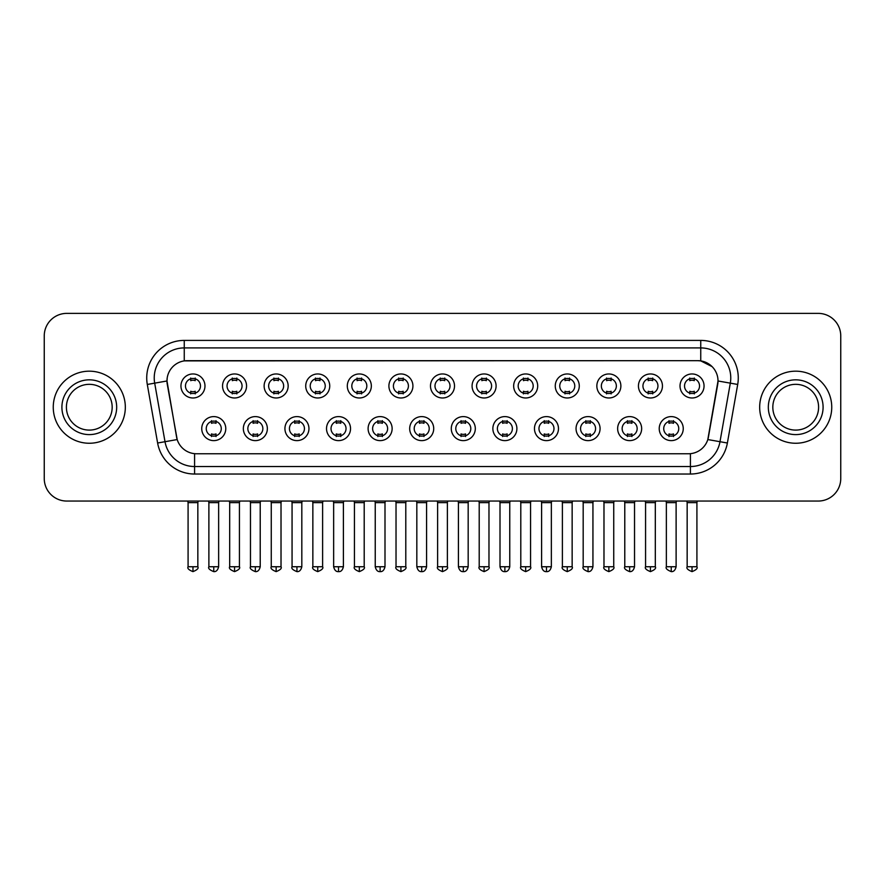 <?xml version="1.0" encoding="UTF-8"?>
<svg xmlns="http://www.w3.org/2000/svg" width="885" height="885" viewBox="0 0 885 885"><rect width="100%" height="100%" fill="white"/><g stroke="black" fill="none" stroke-linecap="round" stroke-linejoin="round"><path stroke-width="1.33" d="M267.358 428.617A12.014 12.014 0 0 1 255.345 440.619A12.014 12.014 0 0 1 243.342 428.617A12.014 12.014 0 0 1 255.345 416.603A12.014 12.014 0 0 1 267.358 428.617M247.844 428.617A7.511 7.511 0 0 0 255.345 436.117A7.511 7.511 0 0 0 262.856 428.617A7.511 7.511 0 0 0 255.345 421.105A7.511 7.511 0 0 0 247.844 428.617M308.953 428.617A12.014 12.014 0 0 1 296.94 440.619A12.014 12.014 0 0 1 284.926 428.617A12.014 12.014 0 0 1 296.94 416.603A12.014 12.014 0 0 1 308.953 428.617M289.428 428.617A7.511 7.511 0 0 0 296.94 436.117A7.511 7.511 0 0 0 304.44 428.617A7.511 7.511 0 0 0 296.94 421.105A7.511 7.511 0 0 0 289.428 428.617M350.537 428.617A12.014 12.014 0 0 1 338.524 440.619A12.014 12.014 0 0 1 326.521 428.617A12.014 12.014 0 0 1 338.524 416.603A12.014 12.014 0 0 1 350.537 428.617M331.023 428.617A7.511 7.511 0 0 0 338.524 436.117A7.511 7.511 0 0 0 346.035 428.617A7.511 7.511 0 0 0 338.524 421.105A7.511 7.511 0 0 0 331.023 428.617M392.132 428.617A12.014 12.014 0 0 1 380.119 440.619A12.014 12.014 0 0 1 368.105 428.617A12.014 12.014 0 0 1 380.119 416.603A12.014 12.014 0 0 1 392.132 428.617M372.607 428.617A7.511 7.511 0 0 0 380.119 436.117A7.511 7.511 0 0 0 387.619 428.617A7.511 7.511 0 0 0 380.119 421.105A7.511 7.511 0 0 0 372.607 428.617M433.716 428.617A12.014 12.014 0 0 1 421.702 440.619A12.014 12.014 0 0 1 409.689 428.617A12.014 12.014 0 0 1 421.702 416.603A12.014 12.014 0 0 1 433.716 428.617M414.202 428.617A7.511 7.511 0 0 0 421.702 436.117A7.511 7.511 0 0 0 429.214 428.617A7.511 7.511 0 0 0 421.702 421.105A7.511 7.511 0 0 0 414.202 428.617M475.311 428.617A12.014 12.014 0 0 1 463.298 440.619A12.014 12.014 0 0 1 451.284 428.617A12.014 12.014 0 0 1 463.298 416.603A12.014 12.014 0 0 1 475.311 428.617M455.786 428.617A7.511 7.511 0 0 0 463.298 436.117A7.511 7.511 0 0 0 470.798 428.617A7.511 7.511 0 0 0 463.298 421.105A7.511 7.511 0 0 0 455.786 428.617M516.895 428.617A12.014 12.014 0 0 1 504.881 440.619A12.014 12.014 0 0 1 492.868 428.617A12.014 12.014 0 0 1 504.881 416.603A12.014 12.014 0 0 1 516.895 428.617M497.381 428.617A7.511 7.511 0 0 0 504.881 436.117A7.511 7.511 0 0 0 512.393 428.617A7.511 7.511 0 0 0 504.881 421.105A7.511 7.511 0 0 0 497.381 428.617M558.479 428.617A12.014 12.014 0 0 1 546.476 440.619A12.014 12.014 0 0 1 534.463 428.617A12.014 12.014 0 0 1 546.476 416.603A12.014 12.014 0 0 1 558.479 428.617M538.965 428.617A7.511 7.511 0 0 0 546.476 436.117A7.511 7.511 0 0 0 553.977 428.617A7.511 7.511 0 0 0 546.476 421.105A7.511 7.511 0 0 0 538.965 428.617M600.074 428.617A12.014 12.014 0 0 1 588.06 440.619A12.014 12.014 0 0 1 576.047 428.617A12.014 12.014 0 0 1 588.06 416.603A12.014 12.014 0 0 1 600.074 428.617M580.56 428.617A7.511 7.511 0 0 0 588.06 436.117A7.511 7.511 0 0 0 595.572 428.617A7.511 7.511 0 0 0 588.06 421.105A7.511 7.511 0 0 0 580.56 428.617M641.658 428.617A12.014 12.014 0 0 1 629.655 440.619A12.014 12.014 0 0 1 617.642 428.617A12.014 12.014 0 0 1 629.655 416.603A12.014 12.014 0 0 1 641.658 428.617M622.144 428.617A7.511 7.511 0 0 0 629.655 436.117A7.511 7.511 0 0 0 637.156 428.617A7.511 7.511 0 0 0 629.655 421.105A7.511 7.511 0 0 0 622.144 428.617M683.253 428.617A12.014 12.014 0 0 1 671.239 440.619A12.014 12.014 0 0 1 659.225 428.617A12.014 12.014 0 0 1 671.239 416.603A12.014 12.014 0 0 1 683.253 428.617M663.728 428.617A7.511 7.511 0 0 0 671.239 436.117A7.511 7.511 0 0 0 678.751 428.617A7.511 7.511 0 0 0 671.239 421.105A7.511 7.511 0 0 0 663.728 428.617M225.775 428.617A12.014 12.014 0 0 1 213.761 440.619A12.014 12.014 0 0 1 201.747 428.617A12.014 12.014 0 0 1 213.761 416.603A12.014 12.014 0 0 1 225.775 428.617M206.249 428.617A7.511 7.511 0 0 0 213.761 436.117A7.511 7.511 0 0 0 221.272 428.617A7.511 7.511 0 0 0 213.761 421.105A7.511 7.511 0 0 0 206.249 428.617M246.561 385.971A12.014 12.014 0 0 1 234.558 397.984A12.014 12.014 0 0 1 222.544 385.971A12.014 12.014 0 0 1 234.558 373.957A12.014 12.014 0 0 1 246.561 385.971M227.047 385.971A7.511 7.511 0 0 0 234.558 393.482A7.511 7.511 0 0 0 242.059 385.971A7.511 7.511 0 0 0 234.558 378.459A7.511 7.511 0 0 0 227.047 385.971M288.156 385.971A12.014 12.014 0 0 1 276.142 397.984A12.014 12.014 0 0 1 264.128 385.971A12.014 12.014 0 0 1 276.142 373.957A12.014 12.014 0 0 1 288.156 385.971M268.642 385.971A7.511 7.511 0 0 0 276.142 393.482A7.511 7.511 0 0 0 283.654 385.971A7.511 7.511 0 0 0 276.142 378.459A7.511 7.511 0 0 0 268.642 385.971M329.74 385.971A12.014 12.014 0 0 1 317.737 397.984A12.014 12.014 0 0 1 305.723 385.971A12.014 12.014 0 0 1 317.737 373.957A12.014 12.014 0 0 1 329.74 385.971M310.226 385.971A7.511 7.511 0 0 0 317.737 393.482A7.511 7.511 0 0 0 325.238 385.971A7.511 7.511 0 0 0 317.737 378.459A7.511 7.511 0 0 0 310.226 385.971M371.335 385.971A12.014 12.014 0 0 1 359.321 397.984A12.014 12.014 0 0 1 347.307 385.971A12.014 12.014 0 0 1 359.321 373.957A12.014 12.014 0 0 1 371.335 385.971M351.81 385.971A7.511 7.511 0 0 0 359.321 393.482A7.511 7.511 0 0 0 366.833 385.971A7.511 7.511 0 0 0 359.321 378.459A7.511 7.511 0 0 0 351.81 385.971M412.919 385.971A12.014 12.014 0 0 1 400.916 397.984A12.014 12.014 0 0 1 388.902 385.971A12.014 12.014 0 0 1 400.916 373.957A12.014 12.014 0 0 1 412.919 385.971M393.405 385.971A7.511 7.511 0 0 0 400.916 393.482A7.511 7.511 0 0 0 408.416 385.971A7.511 7.511 0 0 0 400.916 378.459A7.511 7.511 0 0 0 393.405 385.971M454.514 385.971A12.014 12.014 0 0 1 442.5 397.984A12.014 12.014 0 0 1 430.486 385.971A12.014 12.014 0 0 1 442.5 373.957A12.014 12.014 0 0 1 454.514 385.971M434.989 385.971A7.511 7.511 0 0 0 442.5 393.482A7.511 7.511 0 0 0 450.011 385.971A7.511 7.511 0 0 0 442.5 378.459A7.511 7.511 0 0 0 434.989 385.971M496.098 385.971A12.014 12.014 0 0 1 484.084 397.984A12.014 12.014 0 0 1 472.081 385.971A12.014 12.014 0 0 1 484.084 373.957A12.014 12.014 0 0 1 496.098 385.971M476.584 385.971A7.511 7.511 0 0 0 484.084 393.482A7.511 7.511 0 0 0 491.595 385.971A7.511 7.511 0 0 0 484.084 378.459A7.511 7.511 0 0 0 476.584 385.971M537.693 385.971A12.014 12.014 0 0 1 525.679 397.984A12.014 12.014 0 0 1 513.665 385.971A12.014 12.014 0 0 1 525.679 373.957A12.014 12.014 0 0 1 537.693 385.971M518.167 385.971A7.511 7.511 0 0 0 525.679 393.482A7.511 7.511 0 0 0 533.19 385.971A7.511 7.511 0 0 0 525.679 378.459A7.511 7.511 0 0 0 518.167 385.971M579.277 385.971A12.014 12.014 0 0 1 567.263 397.984A12.014 12.014 0 0 1 555.26 385.971A12.014 12.014 0 0 1 567.263 373.957A12.014 12.014 0 0 1 579.277 385.971M559.762 385.971A7.511 7.511 0 0 0 567.263 393.482A7.511 7.511 0 0 0 574.774 385.971A7.511 7.511 0 0 0 567.263 378.459A7.511 7.511 0 0 0 559.762 385.971M620.872 385.971A12.014 12.014 0 0 1 608.858 397.984A12.014 12.014 0 0 1 596.844 385.971A12.014 12.014 0 0 1 608.858 373.957A12.014 12.014 0 0 1 620.872 385.971M601.346 385.971A7.511 7.511 0 0 0 608.858 393.482A7.511 7.511 0 0 0 616.358 385.971A7.511 7.511 0 0 0 608.858 378.459A7.511 7.511 0 0 0 601.346 385.971M662.456 385.971A12.014 12.014 0 0 1 650.442 397.984A12.014 12.014 0 0 1 638.439 385.971A12.014 12.014 0 0 1 650.442 373.957A12.014 12.014 0 0 1 662.456 385.971M642.941 385.971A7.511 7.511 0 0 0 650.442 393.482A7.511 7.511 0 0 0 657.953 385.971A7.511 7.511 0 0 0 650.442 378.459A7.511 7.511 0 0 0 642.941 385.971M704.051 385.971A12.014 12.014 0 0 1 692.037 397.984A12.014 12.014 0 0 1 680.023 385.971A12.014 12.014 0 0 1 692.037 373.957A12.014 12.014 0 0 1 704.051 385.971M684.525 385.971A7.511 7.511 0 0 0 692.037 393.482A7.511 7.511 0 0 0 699.537 385.971A7.511 7.511 0 0 0 692.037 378.459A7.511 7.511 0 0 0 684.525 385.971M204.977 385.971A12.014 12.014 0 0 1 192.963 397.984A12.014 12.014 0 0 1 180.949 385.971A12.014 12.014 0 0 1 192.963 373.957A12.014 12.014 0 0 1 204.977 385.971M185.463 385.971A7.511 7.511 0 0 0 192.963 393.482A7.511 7.511 0 0 0 200.475 385.971A7.511 7.511 0 0 0 192.963 378.459A7.511 7.511 0 0 0 185.463 385.971M157.618 443.009L147.297 384.455A37.535 37.535 0 0 1 184.257 340.404L700.743 340.404A37.535 37.535 0 0 1 737.703 384.455L727.381 443.009A37.535 37.535 0 0 1 690.422 474.028L194.578 474.028A37.535 37.535 0 0 1 157.618 443.009L177.188 439.557L167.298 384.466A20.267 20.267 0 0 1 187.255 360.671L697.745 360.671A20.267 20.267 0 0 1 717.702 384.466L708.431 437.013A20.267 20.267 0 0 1 688.475 453.762L196.525 453.762A20.267 20.267 0 0 1 176.569 437.013L166.988 380.981L154.687 383.15A30.024 30.024 0 0 1 184.257 347.916L700.743 347.916A30.024 30.024 0 0 1 730.313 383.15L719.992 441.703A30.024 30.024 0 0 1 690.422 466.528L194.578 466.528A30.024 30.024 0 0 1 165.008 441.703L154.687 383.15A30.024 30.024 0 0 1 154.233 377.939M53.255 407.222A36.031 36.031 0 0 0 89.296 443.252A36.031 36.031 0 0 0 125.327 407.222A36.031 36.031 0 0 0 89.296 371.18A36.031 36.031 0 0 0 53.255 407.222A36.031 36.031 0 0 0 89.296 443.252A36.031 36.031 0 0 0 125.327 407.222A36.031 36.031 0 0 0 89.296 371.18A36.031 36.031 0 0 0 53.255 407.222M759.673 407.222A36.031 36.031 0 0 0 795.703 443.252A36.031 36.031 0 0 0 831.745 407.222A36.031 36.031 0 0 0 795.703 371.18A36.031 36.031 0 0 0 759.673 407.222A36.031 36.031 0 0 0 795.703 443.252A36.031 36.031 0 0 0 831.745 407.222A36.031 36.031 0 0 0 795.703 371.18A36.031 36.031 0 0 0 759.673 407.222M184.257 340.404L184.257 360.892L697.745 360.671L700.743 360.892L712.071 366.611M166.988 380.937L167.21 377.939M688.475 453.762L196.525 453.762M737.703 384.455L718.012 380.981L707.812 439.557L727.381 443.009M708.431 437.013L708.31 437.655M176.69 437.655L176.569 437.013M840.75 335.902A22.523 22.523 0 0 0 818.227 313.378L66.773 313.378A22.523 22.523 0 0 0 44.25 335.902L44.25 478.531A22.523 22.523 0 0 0 66.773 501.054L818.227 501.054A22.523 22.523 0 0 0 840.75 478.531L840.75 335.902L840.75 478.531M44.25 335.902L44.25 478.531M818.227 313.378L66.773 313.378M66.773 501.054L818.227 501.054M190.718 393.913L190.718 391.27A5.764 5.764 0 0 0 195.22 391.27L195.22 393.913M192.963 566.743L188.085 566.743C187.1 568.303 188.726 569.929 192.963 571.621L192.963 566.743L197.842 566.743L197.842 502.636L188.085 502.636L187.686 501.054M197.842 502.636L198.24 501.054M195.22 378.028L195.22 380.672A5.764 5.764 0 0 0 190.718 380.672L190.718 378.028M211.504 436.559L211.504 433.916A5.764 5.764 0 0 0 216.006 433.916L216.006 436.559M213.761 566.743L208.882 566.743C207.886 568.303 209.513 569.929 213.761 571.621L213.761 566.743L218.639 566.743L218.639 502.636L208.882 502.636L208.484 501.054M218.639 502.636L219.037 501.054M216.006 420.663L216.006 423.307A5.764 5.764 0 0 0 211.504 423.307L211.504 420.663M232.301 393.913L232.301 391.27A5.764 5.764 0 0 0 236.804 391.27L236.804 393.913M234.558 566.743L229.68 566.743C228.684 568.303 230.31 569.929 234.558 571.621L234.558 566.743L239.437 566.743L239.437 502.636L229.68 502.636L229.281 501.054M239.437 502.636L239.824 501.054M236.804 378.028L236.804 380.672A5.764 5.764 0 0 0 232.301 380.672L232.301 378.028M273.896 393.913L273.896 391.27A5.764 5.764 0 0 0 278.399 391.27L278.399 393.913M276.142 566.743L271.264 566.743C270.279 568.303 271.905 569.929 276.142 571.621L276.142 566.743L281.021 566.743L281.021 502.636L271.264 502.636L270.865 501.054M281.021 502.636L281.419 501.054M278.399 378.028L278.399 380.672A5.764 5.764 0 0 0 273.896 380.672L273.896 378.028M315.48 393.913L315.48 391.27A5.764 5.764 0 0 0 319.983 391.27L319.983 393.913M317.737 566.743L312.848 566.743C311.863 568.303 313.489 569.929 317.737 571.621L317.737 566.743L322.616 566.743L322.616 502.636L312.848 502.636L312.46 501.054M322.616 502.636L323.003 501.054M319.983 378.028L319.983 380.672A5.764 5.764 0 0 0 315.48 380.672L315.48 378.028M357.064 393.913L357.064 391.27A5.764 5.764 0 0 0 361.578 391.27L361.578 393.913M359.321 566.743L354.442 566.743C353.447 568.303 355.073 569.929 359.321 571.621L359.321 566.743L364.2 566.743L364.2 502.636L354.442 502.636L354.044 501.054M364.2 502.636L364.598 501.054M361.578 378.028L361.578 380.672A5.764 5.764 0 0 0 357.064 380.672L357.064 378.028M253.099 436.559L253.099 433.916A5.764 5.764 0 0 0 257.601 433.916L257.601 436.559M255.345 566.743L250.466 566.743C249.482 568.303 251.108 569.929 255.345 571.621L255.345 566.743L260.223 566.743L260.223 502.636L250.466 502.636L250.079 501.054M260.223 502.636L260.621 501.054M257.601 420.663L257.601 423.307A5.764 5.764 0 0 0 253.099 423.307L253.099 420.663M294.683 436.559L294.683 433.916A5.764 5.764 0 0 0 299.185 433.916L299.185 436.559M296.94 566.743L292.061 566.743C291.065 568.303 292.692 569.929 296.94 571.621L296.94 566.743L301.818 566.743L301.818 502.636L292.061 502.636L291.663 501.054M301.818 502.636L302.216 501.054M299.185 420.663L299.185 423.307A5.764 5.764 0 0 0 294.683 423.307L294.683 420.663M336.278 436.559L336.278 433.916A5.764 5.764 0 0 0 340.78 433.916L340.78 436.559M338.524 566.743L333.645 566.743C334.497 570.217 336.123 571.843 338.524 571.621L338.524 566.743L343.402 566.743L343.402 502.636L333.645 502.636L333.258 501.054M343.402 502.636L343.8 501.054M340.78 420.663L340.78 423.307A5.764 5.764 0 0 0 336.278 423.307L336.278 420.663M112.174 407.222A22.877 22.877 0 0 0 89.296 384.333A22.877 22.877 0 0 0 66.408 407.222A22.877 22.877 0 0 0 89.296 430.099A22.877 22.877 0 0 0 112.174 407.222A22.877 22.877 0 0 1 89.296 430.099A22.877 22.877 0 0 1 66.408 407.222M818.592 407.222A22.877 22.877 0 0 0 795.703 384.333A22.877 22.877 0 0 0 772.826 407.222A22.877 22.877 0 0 0 795.703 430.099A22.877 22.877 0 0 0 818.592 407.222A22.877 22.877 0 0 1 795.703 430.099A22.877 22.877 0 0 1 772.826 407.222M398.659 393.913L398.659 391.27A5.764 5.764 0 0 0 403.162 391.27L403.162 393.913M400.916 566.743L396.026 566.743C395.042 568.303 396.668 569.929 400.916 571.621L400.916 566.743L405.795 566.743L405.795 502.636L396.026 502.636L395.639 501.054M405.795 502.636L406.182 501.054M403.162 378.028L403.162 380.672A5.764 5.764 0 0 0 398.659 380.672L398.659 378.028M440.243 393.913L440.243 391.27A5.764 5.764 0 0 0 444.757 391.27L444.757 393.913M442.5 566.743L437.621 566.743C436.626 568.303 438.252 569.929 442.5 571.621L442.5 566.743L447.379 566.743L447.379 502.636L437.621 502.636L437.223 501.054M447.379 502.636L447.777 501.054M444.757 378.028L444.757 380.672A5.764 5.764 0 0 0 440.243 380.672L440.243 378.028M481.838 393.913L481.838 391.27A5.764 5.764 0 0 0 486.341 391.27L486.341 393.913M484.084 566.743L479.205 566.743C478.221 568.303 479.847 569.929 484.084 571.621L484.084 566.743L488.974 566.743L488.974 502.636L479.205 502.636L478.818 501.054M488.974 502.636L489.361 501.054M486.341 378.028L486.341 380.672A5.764 5.764 0 0 0 481.838 380.672L481.838 378.028M377.862 436.559L377.862 433.916A5.764 5.764 0 0 0 382.364 433.916L382.364 436.559M380.119 566.743L375.24 566.743C376.092 570.217 377.718 571.843 380.119 571.621L380.119 566.743L384.997 566.743L384.997 502.636L375.24 502.636L374.842 501.054M384.997 502.636L385.395 501.054M382.364 420.663L382.364 423.307A5.764 5.764 0 0 0 377.862 423.307L377.862 420.663M419.457 436.559L419.457 433.916A5.764 5.764 0 0 0 423.959 433.916L423.959 436.559M421.702 566.743L416.824 566.743C417.676 570.217 419.302 571.843 421.702 571.621L421.702 566.743L426.581 566.743L426.581 502.636L416.824 502.636L416.437 501.054M426.581 502.636L426.979 501.054M423.959 420.663L423.959 423.307A5.764 5.764 0 0 0 419.457 423.307L419.457 420.663M461.041 436.559L461.041 433.916A5.764 5.764 0 0 0 465.543 433.916L465.543 436.559M463.298 566.743L458.419 566.743C459.271 570.217 460.897 571.843 463.298 571.621L463.298 566.743L468.176 566.743L468.176 502.636L458.419 502.636L458.021 501.054M468.176 502.636L468.563 501.054M465.543 420.663L465.543 423.307A5.764 5.764 0 0 0 461.041 423.307L461.041 420.663M523.422 393.913L523.422 391.27A5.764 5.764 0 0 0 527.936 391.27L527.936 393.913M525.679 566.743L520.8 566.743C519.805 568.303 521.431 569.929 525.679 571.621L525.679 566.743L530.558 566.743L530.558 502.636L520.8 502.636L520.402 501.054M530.558 502.636L530.956 501.054M527.936 378.028L527.936 380.672A5.764 5.764 0 0 0 523.422 380.672L523.422 378.028M565.017 393.913L565.017 391.27A5.764 5.764 0 0 0 569.52 391.27L569.52 393.913M567.263 566.743L562.384 566.743C561.4 568.303 563.026 569.929 567.263 571.621L567.263 566.743L572.153 566.743L572.153 502.636L562.384 502.636L561.997 501.054M572.153 502.636L572.54 501.054M569.52 378.028L569.52 380.672A5.764 5.764 0 0 0 565.017 380.672L565.017 378.028M606.601 393.913L606.601 391.27A5.764 5.764 0 0 0 611.104 391.27L611.104 393.913M608.858 566.743L603.979 566.743C602.984 568.303 604.61 569.929 608.858 571.621L608.858 566.743L613.736 566.743L613.736 502.636L603.979 502.636L603.581 501.054M613.736 502.636L614.135 501.054M611.104 378.028L611.104 380.672A5.764 5.764 0 0 0 606.601 380.672L606.601 378.028M648.196 393.913L648.196 391.27A5.764 5.764 0 0 0 652.699 391.27L652.699 393.913M650.442 566.743L645.563 566.743C644.579 568.303 646.205 569.929 650.442 571.621L650.442 566.743L655.32 566.743L655.32 502.636L645.563 502.636L645.176 501.054M655.32 502.636L655.719 501.054M652.699 378.028L652.699 380.672A5.764 5.764 0 0 0 648.196 380.672L648.196 378.028M689.78 393.913L689.78 391.27A5.764 5.764 0 0 0 694.283 391.27L694.283 393.913M692.037 566.743L687.158 566.743C686.163 568.303 687.789 569.929 692.037 571.621L692.037 566.743L696.915 566.743L696.915 502.636L687.158 502.636L686.76 501.054M696.915 502.636L697.314 501.054M694.283 378.028L694.283 380.672A5.764 5.764 0 0 0 689.78 380.672L689.78 378.028M502.636 436.559L502.636 433.916A5.764 5.764 0 0 0 507.138 433.916L507.138 436.559M504.881 566.743L500.003 566.743C500.855 570.217 502.481 571.843 504.881 571.621L504.881 566.743L509.76 566.743L509.76 502.636L500.003 502.636L499.605 501.054M509.76 502.636L510.158 501.054M507.138 420.663L507.138 423.307A5.764 5.764 0 0 0 502.636 423.307L502.636 420.663M544.22 436.559L544.22 433.916A5.764 5.764 0 0 0 548.722 433.916L548.722 436.559M546.476 566.743L541.598 566.743C542.45 570.217 544.076 571.843 546.476 571.621L546.476 566.743L551.355 566.743L551.355 502.636L541.598 502.636L541.2 501.054M551.355 502.636L551.742 501.054M548.722 420.663L548.722 423.307A5.764 5.764 0 0 0 544.22 423.307L544.22 420.663M585.815 436.559L585.815 433.916A5.764 5.764 0 0 0 590.317 433.916L590.317 436.559M588.06 566.743L583.182 566.743C582.197 568.303 583.823 569.929 588.06 571.621L588.06 566.743L592.939 566.743L592.939 502.636L583.182 502.636L582.784 501.054M592.939 502.636L593.337 501.054M590.317 420.663L590.317 423.307A5.764 5.764 0 0 0 585.815 423.307L585.815 420.663M627.399 436.559L627.399 433.916A5.764 5.764 0 0 0 631.901 433.916L631.901 436.559M629.655 566.743L624.777 566.743C623.781 568.303 625.407 569.929 629.655 571.621L629.655 566.743L634.534 566.743L634.534 502.636L624.777 502.636L624.379 501.054M634.534 502.636L634.921 501.054M631.901 420.663L631.901 423.307A5.764 5.764 0 0 0 627.399 423.307L627.399 420.663M668.994 436.559L668.994 433.916A5.764 5.764 0 0 0 673.496 433.916L673.496 436.559M671.239 566.743L666.361 566.743C665.376 568.303 667.002 569.929 671.239 571.621L671.239 566.743L676.118 566.743L676.118 502.636L666.361 502.636L665.962 501.054M676.118 502.636L676.516 501.054M673.496 420.663L673.496 423.307A5.764 5.764 0 0 0 668.994 423.307L668.994 420.663M700.743 340.404L700.743 360.892M690.422 453.662L690.422 474.028M194.578 474.028L194.578 453.662M147.297 384.455L154.687 383.15M116.676 407.222A27.391 27.391 0 0 0 89.296 379.831A27.391 27.391 0 0 0 61.906 407.222A27.391 27.391 0 0 0 89.296 434.601A27.391 27.391 0 0 0 116.676 407.222M823.094 407.222A27.391 27.391 0 0 0 795.703 379.831A27.391 27.391 0 0 0 768.324 407.222A27.391 27.391 0 0 0 795.703 434.601A27.391 27.391 0 0 0 823.094 407.222M188.085 566.743L188.085 502.636M197.842 566.743C198.837 568.303 197.211 569.929 192.963 571.621M208.882 566.743L208.882 502.636M218.639 566.743C217.787 570.217 216.161 571.843 213.761 571.621M229.68 566.743L229.68 502.636M239.437 566.743C240.421 568.303 238.795 569.929 234.558 571.621M271.264 566.743L271.264 502.636M281.021 566.743C282.016 568.303 280.39 569.929 276.142 571.621M312.848 566.743L312.848 502.636M322.616 566.743C323.6 568.303 321.974 569.929 317.737 571.621M354.442 566.743L354.442 502.636M364.2 566.743C365.195 568.303 363.569 569.929 359.321 571.621M250.466 566.743L250.466 502.636M260.223 566.743C259.371 570.217 257.745 571.843 255.345 571.621M292.061 566.743L292.061 502.636M301.818 566.743C300.966 570.217 299.34 571.843 296.94 571.621M333.645 566.743L333.645 502.636M343.402 566.743C342.55 570.217 340.924 571.843 338.524 571.621M396.026 566.743L396.026 502.636M405.795 566.743C406.779 568.303 405.153 569.929 400.916 571.621M437.621 566.743L437.621 502.636M447.379 566.743C448.374 568.303 446.748 569.929 442.5 571.621M479.205 566.743L479.205 502.636M488.974 566.743C489.958 568.303 488.332 569.929 484.084 571.621M375.24 566.743L375.24 502.636M384.997 566.743C384.145 570.217 382.519 571.843 380.119 571.621M416.824 566.743L416.824 502.636M426.581 566.743C425.729 570.217 424.103 571.843 421.702 571.621M458.419 566.743L458.419 502.636M468.176 566.743C467.324 570.217 465.698 571.843 463.298 571.621M520.8 566.743L520.8 502.636M530.558 566.743C531.553 568.303 529.927 569.929 525.679 571.621M562.384 566.743L562.384 502.636M572.153 566.743C573.137 568.303 571.511 569.929 567.263 571.621M603.979 566.743L603.979 502.636M613.736 566.743C614.721 568.303 613.095 569.929 608.858 571.621M645.563 566.743L645.563 502.636M655.32 566.743C656.316 568.303 654.69 569.929 650.442 571.621M687.158 566.743L687.158 502.636M696.915 566.743C697.9 568.303 696.274 569.929 692.037 571.621M500.003 566.743L500.003 502.636M509.76 566.743C508.908 570.217 507.282 571.843 504.881 571.621M541.598 566.743L541.598 502.636M551.355 566.743C550.503 570.217 548.877 571.843 546.476 571.621M583.182 566.743L583.182 502.636M592.939 566.743C592.087 570.217 590.461 571.843 588.06 571.621M624.777 566.743L624.777 502.636M634.534 566.743C633.682 570.217 632.056 571.843 629.655 571.621M666.361 566.743L666.361 502.636M676.118 566.743C675.266 570.217 673.64 571.843 671.239 571.621"/></g></svg>
